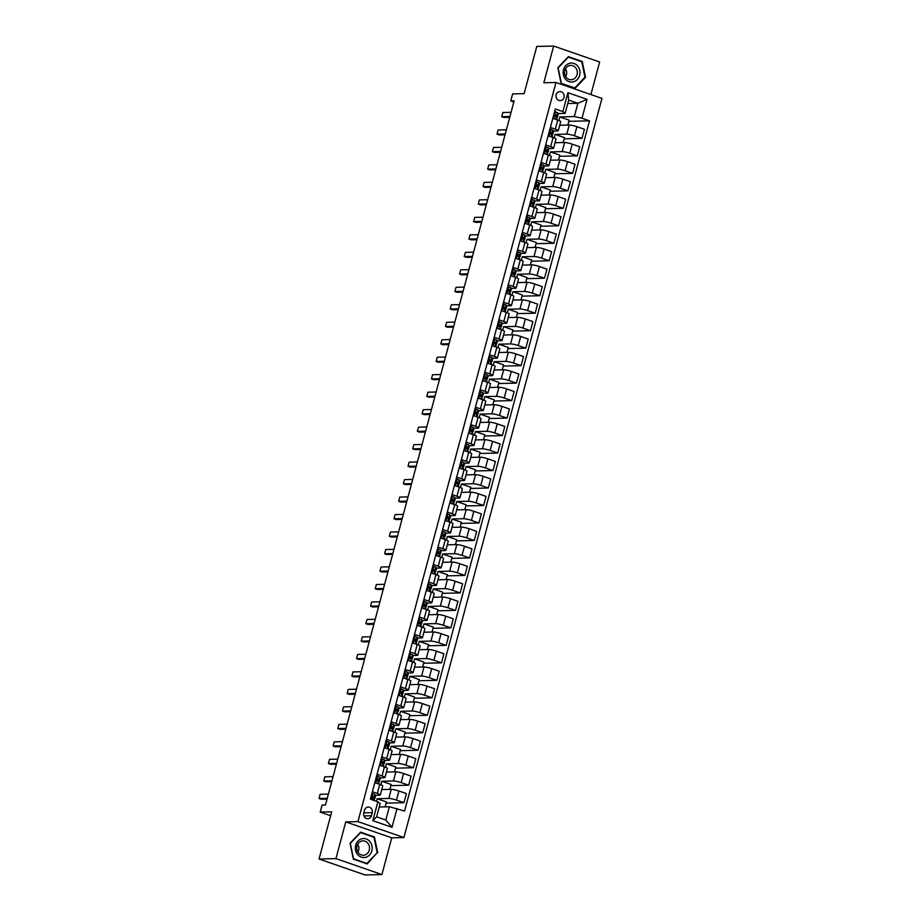 <?xml version="1.0" encoding="UTF-8"?>
<svg xmlns="http://www.w3.org/2000/svg" width="921" height="921" viewBox="0 0 921 921"><rect width="100%" height="100%" fill="white"/><g stroke="black" fill="none" stroke-linecap="round" stroke-linejoin="round"><path stroke-width="1.38" d="M556.088 94.736A4.686 4.156 88.6 0 0 564.043 97.488A4.686 4.156 88.6 0 0 556.088 94.736M590.914 94.564L599.64 61.983L553.659 46.05L536.77 46.453L524.118 93.654L512.64 93.93L510.764 100.93L513.837 101.989M403.916 837.534L601.966 98.397L555.985 82.476L357.935 821.613L403.916 837.534L391.759 837.834L345.766 821.9L335.935 858.614L381.916 874.547L391.759 837.834M381.916 874.547L365.027 874.95L319.046 859.017L331.687 811.815L320.209 812.092L330.651 815.718M335.935 858.614L319.046 859.017M320.209 812.092L322.074 805.104L325.458 805.023L514.137 100.85L510.764 100.93M371.451 815.753L372.28 812.667A4.536 4.029 88.6 0 0 364.578 810.008L363.749 813.082A4.536 4.029 88.6 0 0 371.451 815.753L363.818 815.937M397.055 808.419L391.989 827.3L372.855 820.669L377.909 801.788L380.177 803.573L376.62 816.858L385.818 820.047L389.376 806.761L404.572 811.021L589.509 120.824L568.867 121.33M567.762 103.52L577.87 103.279L568.683 100.09L565.114 113.387L562.846 111.591L555.328 108.989L370.392 799.175L377.909 801.788M562.846 111.591L567.912 92.71L587.045 99.341L581.991 118.222L589.509 120.824M345.766 821.9L357.935 821.613M553.659 46.05L543.827 82.763L555.985 82.476M565.114 113.387L557.999 113.548M550.39 127.432L555.328 129.147A5.848 0.852 15 0 1 558.276 130.724A5.848 0.852 15 0 1 557.596 130.932L553.314 131.035M545.704 144.919L550.643 146.623A5.848 0.852 15 0 1 553.59 148.212A5.848 0.852 15 0 1 552.911 148.419L548.628 148.511M541.018 162.395L545.957 164.111A5.848 0.852 15 0 1 548.904 165.688A5.848 0.852 15 0 1 548.225 165.895L543.954 165.999M536.333 179.883L541.272 181.587A5.848 0.852 15 0 1 544.23 183.175A5.848 0.852 15 0 1 543.54 183.383L539.269 183.486M531.647 197.359L536.586 199.074A5.848 0.852 15 0 1 539.545 200.651A5.848 0.852 15 0 1 538.854 200.859L534.583 200.962M526.962 214.846L531.901 216.55A5.848 0.852 15 0 1 534.859 218.139A5.848 0.852 15 0 1 534.18 218.346L529.897 218.45M522.288 232.322L527.226 234.038A5.848 0.852 15 0 1 530.174 235.615A5.848 0.852 15 0 1 529.494 235.822L525.212 235.926M517.602 249.81L522.541 251.514A5.848 0.852 15 0 1 525.488 253.102A5.848 0.852 15 0 1 524.809 253.31L520.526 253.413M512.916 267.286L517.855 269.001A5.848 0.852 15 0 1 520.802 270.578A5.848 0.852 15 0 1 520.123 270.786L515.841 270.889M508.231 284.773L513.17 286.477A5.848 0.852 15 0 1 516.117 288.066A5.848 0.852 15 0 1 515.438 288.273L511.155 288.377M503.545 302.249L508.484 303.965A5.848 0.852 15 0 1 511.431 305.542A5.848 0.852 15 0 1 510.752 305.749L506.469 305.853M498.86 319.737L503.799 321.452A5.848 0.852 15 0 1 506.757 323.029A5.848 0.852 15 0 1 506.066 323.236L501.795 323.34M494.174 337.213L499.113 338.928A5.848 0.852 15 0 1 502.072 340.505A5.848 0.852 15 0 1 501.381 340.712L497.11 340.816M489.488 354.7L494.427 356.415A5.848 0.852 15 0 1 497.386 357.993A5.848 0.852 15 0 1 496.695 358.2L492.424 358.304M484.803 372.188L489.742 373.891A5.848 0.852 15 0 1 492.7 375.469A5.848 0.852 15 0 1 492.021 375.676L487.739 375.78M480.129 389.664L485.068 391.379A5.848 0.852 15 0 1 488.015 392.956A5.848 0.852 15 0 1 487.336 393.163L483.053 393.267M475.443 407.151L480.382 408.855A5.848 0.852 15 0 1 483.329 410.432A5.848 0.852 15 0 1 482.65 410.639L478.367 410.743M470.758 424.627L475.697 426.342A5.848 0.852 15 0 1 478.644 427.92A5.848 0.852 15 0 1 477.964 428.127L473.682 428.23M466.072 442.115L471.011 443.818A5.848 0.852 15 0 1 473.958 445.396A5.848 0.852 15 0 1 473.279 445.603L468.996 445.706M461.386 459.591L466.325 461.306A5.848 0.852 15 0 1 469.273 462.883A5.848 0.852 15 0 1 468.593 463.09L464.322 463.194M456.701 477.078L461.64 478.782A5.848 0.852 15 0 1 464.598 480.371A5.848 0.852 15 0 1 463.908 480.578L459.637 480.67M452.015 494.554L456.954 496.269A5.848 0.852 15 0 1 459.913 497.847A5.848 0.852 15 0 1 459.222 498.054L454.951 498.157M447.33 512.041L452.269 513.745A5.848 0.852 15 0 1 455.227 515.334A5.848 0.852 15 0 1 454.537 515.541L450.265 515.633M442.644 529.517L447.583 531.233A5.848 0.852 15 0 1 450.542 532.81A5.848 0.852 15 0 1 449.862 533.017L445.58 533.121M437.97 547.005L442.909 548.709A5.848 0.852 15 0 1 445.856 550.298A5.848 0.852 15 0 1 445.177 550.505L440.894 550.608M433.284 564.481L438.223 566.196A5.848 0.852 15 0 1 441.171 567.773A5.848 0.852 15 0 1 440.491 567.981L436.209 568.084M428.599 581.968L433.538 583.672A5.848 0.852 15 0 1 436.485 585.261A5.848 0.852 15 0 1 435.806 585.468L431.523 585.572M423.913 599.444L428.852 601.16A5.848 0.852 15 0 1 431.799 602.737A5.848 0.852 15 0 1 431.12 602.944L426.837 603.048M419.228 616.932L424.167 618.636A5.848 0.852 15 0 1 427.114 620.224A5.848 0.852 15 0 1 426.435 620.432L422.163 620.535M414.542 634.408L419.481 636.123A5.848 0.852 15 0 1 422.44 637.7A5.848 0.852 15 0 1 421.749 637.908L417.478 638.011M409.857 651.895L414.795 653.611A5.848 0.852 15 0 1 417.754 655.188A5.848 0.852 15 0 1 417.063 655.395L412.792 655.499M405.171 669.371L410.11 671.087A5.848 0.852 15 0 1 413.069 672.664A5.848 0.852 15 0 1 412.378 672.871L408.107 672.975M400.485 686.859L405.424 688.574A5.848 0.852 15 0 1 408.383 690.151A5.848 0.852 15 0 1 407.704 690.359L403.421 690.462M395.811 704.335L400.75 706.05A5.848 0.852 15 0 1 403.697 707.627A5.848 0.852 15 0 1 403.018 707.835L398.735 707.938M391.126 721.822L396.065 723.538A5.848 0.852 15 0 1 399.012 725.115A5.848 0.852 15 0 1 398.333 725.322L394.05 725.426M386.44 739.31L391.379 741.014A5.848 0.852 15 0 1 394.326 742.591A5.848 0.852 15 0 1 393.647 742.798L389.364 742.902M381.755 756.786L386.693 758.501A5.848 0.852 15 0 1 389.641 760.078A5.848 0.852 15 0 1 388.961 760.286L384.679 760.389M377.069 774.273L382.008 775.977A5.848 0.852 15 0 1 384.955 777.554A5.848 0.852 15 0 1 384.276 777.761L380.005 777.865M372.383 791.749L377.322 793.465A5.848 0.852 15 0 1 380.281 795.042A5.848 0.852 15 0 1 379.59 795.249L375.319 795.353M379.268 807.003L389.376 806.761M376.413 801.27L377.103 798.714L388.789 798.438A5.848 0.852 15 0 1 396.467 800.096L403.985 802.698L386.175 803.124M381.743 789.573L391.229 789.343A5.848 0.852 15 0 1 398.897 791.001L406.414 793.603L403.985 802.698M380.834 784.773L381.789 781.238L393.474 780.95A5.848 0.852 15 0 1 401.153 782.608L408.671 785.21L390.861 785.648M386.429 772.086L395.915 771.867A5.848 0.852 15 0 1 403.582 773.513L411.1 776.127L408.671 785.21M385.519 767.285L386.475 763.751L398.16 763.474A5.848 0.852 15 0 1 405.827 765.132L413.356 767.734L395.546 768.16M391.114 754.61L400.589 754.38A5.848 0.852 15 0 1 408.268 756.037L415.785 758.639L413.356 767.734M390.205 749.809L391.16 746.275L402.845 745.987A5.848 0.852 15 0 1 410.513 747.645L418.03 750.247L400.232 750.684M395.8 737.122L405.275 736.892A5.848 0.852 15 0 1 412.953 738.55L420.471 741.163L418.03 750.247M394.89 732.322L395.834 728.787L407.531 728.511A5.848 0.852 15 0 1 415.198 730.169L422.716 732.771L404.918 733.197M400.474 719.646L409.96 719.416A5.848 0.852 15 0 1 417.639 721.074L425.157 723.676L422.716 732.771M399.576 714.846L400.52 711.3L412.217 711.024A5.848 0.852 15 0 1 419.884 712.681L427.402 715.283L409.592 715.709M405.159 702.159L414.646 701.929A5.848 0.852 15 0 1 422.325 703.586L429.842 706.2L427.402 715.283M404.261 697.358L405.205 693.824L416.891 693.548A5.848 0.852 15 0 1 424.569 695.194L432.087 697.807L414.277 698.233M409.845 684.683L419.331 684.453A5.848 0.852 15 0 1 427.01 686.11L434.528 688.712L432.087 697.807M408.947 679.882L409.891 676.336L421.576 676.06A5.848 0.852 15 0 1 429.255 677.718L436.773 680.32L418.963 680.746M414.531 667.195L424.017 666.965A5.848 0.852 15 0 1 431.684 668.623L439.213 671.236L436.773 680.32M413.633 662.395L414.577 658.86L426.262 658.573A5.848 0.852 15 0 1 433.941 660.23L441.458 662.844L423.648 663.27M419.216 649.719L428.702 649.489A5.848 0.852 15 0 1 436.37 651.147L443.899 653.749L441.458 662.844M418.307 644.919L419.262 641.373L430.947 641.097A5.848 0.852 15 0 1 438.626 642.754L446.144 645.356L428.334 645.782M423.902 632.232L433.388 632.002A5.848 0.852 15 0 1 441.055 633.66L448.573 636.273L446.144 645.356M422.992 627.431L423.948 623.897L435.633 623.609A5.848 0.852 15 0 1 443.312 625.267L450.83 627.88L433.02 628.306M428.587 614.756L438.074 614.526A5.848 0.852 15 0 1 445.741 616.184L453.259 618.785L450.83 627.88M427.678 609.955L428.633 606.409L440.319 606.133A5.848 0.852 15 0 1 447.986 607.791L455.515 610.393L437.705 610.819M433.273 597.269L442.748 597.038A5.848 0.852 15 0 1 450.427 598.696L457.944 601.298L455.515 610.393M432.363 592.468L433.319 588.933L445.004 588.646A5.848 0.852 15 0 1 452.672 590.303L460.189 592.917L442.391 593.343M437.947 579.793L447.433 579.562A5.848 0.852 15 0 1 455.112 581.22L462.63 583.822L460.189 592.917M437.049 574.992L437.993 571.446L449.69 571.17A5.848 0.852 15 0 1 457.357 572.827L464.875 575.429L447.076 575.855M442.633 562.305L452.119 562.075A5.848 0.852 15 0 1 459.798 563.733L467.315 566.334L464.875 575.429M441.735 557.504L442.679 553.97L454.375 553.682A5.848 0.852 15 0 1 462.043 555.34L469.56 557.953L451.75 558.379M447.318 544.829L456.804 544.599A5.848 0.852 15 0 1 464.483 546.257L472.001 548.858L469.56 557.953M446.42 540.028L447.364 536.483L459.049 536.206A5.848 0.852 15 0 1 466.728 537.864L474.246 540.466L456.436 540.892M452.004 527.342L461.49 527.111A5.848 0.852 15 0 1 469.169 528.769L476.687 531.371L474.246 540.466M451.106 522.541L452.05 519.007L463.735 518.719A5.848 0.852 15 0 1 471.414 520.377L478.932 522.978L461.122 523.416M456.689 509.854L466.176 509.635A5.848 0.852 15 0 1 473.843 511.293L481.372 513.895L478.932 522.978M455.791 505.065L456.735 501.519L468.421 501.243A5.848 0.852 15 0 1 476.099 502.901L483.617 505.502L465.807 505.928M461.375 492.378L470.861 492.148A5.848 0.852 15 0 1 478.529 493.806L486.058 496.407L483.617 505.502M460.465 487.577L461.421 484.043L473.106 483.755A5.848 0.852 15 0 1 480.785 485.413L488.303 488.015L470.493 488.452M466.061 474.891L475.547 474.672A5.848 0.852 15 0 1 483.214 476.33L490.732 478.932L488.303 488.015M465.151 470.09L466.107 466.556L477.792 466.279A5.848 0.852 15 0 1 485.471 467.937L492.988 470.539L475.178 470.965M470.746 457.415L480.232 457.184A5.848 0.852 15 0 1 487.9 458.842L495.417 461.444L492.988 470.539M469.837 452.614L470.792 449.08L482.477 448.792A5.848 0.852 15 0 1 490.145 450.45L497.674 453.051L479.864 453.489M475.432 439.927L484.907 439.708A5.848 0.852 15 0 1 492.585 441.355L500.103 443.968L497.674 453.051M474.522 435.126L475.466 431.592L487.163 431.316A5.848 0.852 15 0 1 494.83 432.974L502.348 435.575L484.55 436.001M480.106 422.451L489.592 422.221A5.848 0.852 15 0 1 497.271 423.879L504.789 426.481L502.348 435.575M479.208 417.65L480.152 414.116L491.849 413.828A5.848 0.852 15 0 1 499.516 415.486L507.034 418.088L489.224 418.525M484.791 404.964L494.278 404.745A5.848 0.852 15 0 1 501.957 406.391L509.474 409.005L507.034 418.088M483.893 400.163L484.837 396.629L496.534 396.352A5.848 0.852 15 0 1 504.201 398.01L511.719 400.612L493.909 401.038M489.477 387.488L498.963 387.257A5.848 0.852 15 0 1 506.642 388.915L514.16 391.517L511.719 400.612M488.579 382.687L489.523 379.141L501.208 378.865A5.848 0.852 15 0 1 508.887 380.523L516.405 383.124L498.595 383.55M494.163 370L503.649 369.77A5.848 0.852 15 0 1 511.328 371.428L518.845 374.041L516.405 383.124M493.265 365.2L494.209 361.665L505.894 361.389A5.848 0.852 15 0 1 513.573 363.047L521.09 365.649L503.28 366.074M498.848 352.524L508.334 352.294A5.848 0.852 15 0 1 516.002 353.952L523.531 356.554L521.09 365.649M497.95 347.724L498.894 344.178L510.579 343.901A5.848 0.852 15 0 1 518.258 345.559L525.776 348.161L507.966 348.587M503.534 335.037L513.02 334.807A5.848 0.852 15 0 1 520.687 336.464L528.205 339.078L525.776 348.161M502.624 330.236L503.58 326.702L515.265 326.425A5.848 0.852 15 0 1 522.944 328.072L530.461 330.685L512.652 331.111M508.219 317.561L517.706 317.331A5.848 0.852 15 0 1 525.373 318.988L532.891 321.59L530.461 330.685M507.31 312.76L508.265 309.214L519.951 308.938A5.848 0.852 15 0 1 527.629 310.596L535.147 313.198L517.337 313.624M512.905 300.073L522.391 299.843A5.848 0.852 15 0 1 530.059 301.501L537.576 304.114L535.147 313.198M511.995 295.273L512.951 291.738L524.636 291.45A5.848 0.852 15 0 1 532.303 293.108L539.833 295.722L522.023 296.148M517.59 282.597L527.065 282.367A5.848 0.852 15 0 1 534.744 284.025L542.262 286.627L539.833 295.722M516.681 277.797L517.625 274.251L529.322 273.974A5.848 0.852 15 0 1 536.989 275.632L544.507 278.234L526.708 278.66M522.265 265.11L531.751 264.88A5.848 0.852 15 0 1 539.43 266.537L546.947 269.139L544.507 278.234M521.367 260.309L522.311 256.775L534.007 256.487A5.848 0.852 15 0 1 541.675 258.145L549.192 260.758L531.382 261.184M526.95 247.634L536.436 247.404A5.848 0.852 15 0 1 544.115 249.061L551.633 251.663L549.192 260.758M526.052 242.833L526.996 239.287L538.693 239.011A5.848 0.852 15 0 1 546.36 240.669L553.878 243.271L536.068 243.697M531.636 230.146L541.122 229.916A5.848 0.852 15 0 1 548.801 231.574L556.319 234.176L553.878 243.271M530.738 225.346L531.682 221.811L543.367 221.524A5.848 0.852 15 0 1 551.046 223.181L558.563 225.795L540.754 226.221M536.321 212.67L545.808 212.44A5.848 0.852 15 0 1 553.486 214.098L561.004 216.7L558.563 225.795M535.423 207.87L536.367 204.324L548.053 204.048A5.848 0.852 15 0 1 555.731 205.705L563.249 208.307L545.439 208.733M541.007 195.183L550.493 194.953A5.848 0.852 15 0 1 558.161 196.61L565.69 199.212L563.249 208.307M540.109 190.382L541.053 186.848L552.738 186.56A5.848 0.852 15 0 1 560.417 188.218L567.935 190.82L550.125 191.257M545.692 177.695L555.179 177.477A5.848 0.852 15 0 1 562.846 179.135L570.364 181.736L567.935 190.82M544.783 172.906L545.739 169.36L557.424 169.084A5.848 0.852 15 0 1 565.103 170.742L572.62 173.344L554.81 173.77M550.378 160.219L559.864 159.989A5.848 0.852 15 0 1 567.532 161.647L575.049 164.249L572.62 173.344M549.469 155.419L550.424 151.884L562.109 151.597A5.848 0.852 15 0 1 569.788 153.254L577.306 155.856L559.496 156.294M555.064 142.732L564.55 142.513A5.848 0.852 15 0 1 572.217 144.171L579.735 146.773L577.306 155.856M554.154 137.931L555.11 134.397L566.795 134.121A5.848 0.852 15 0 1 574.462 135.778L581.991 138.38L564.182 138.806M559.749 125.256L569.224 125.026A5.848 0.852 15 0 1 576.903 126.684L584.421 129.285L581.991 138.38M558.84 120.455L559.784 116.921L574.313 116.564L577.87 103.279L587.045 99.341M385.174 806.854L386.486 801.961L377.103 798.714M374.824 782.654L379.763 784.37A5.848 0.852 15 0 1 382.71 785.947L380.281 795.042M389.859 789.378L391.172 784.485L381.789 781.238M394.545 771.89L395.857 766.997L386.475 763.751M379.51 765.178L384.448 766.894A5.848 0.852 15 0 1 387.396 768.471L384.955 777.554M399.23 754.414L400.543 749.521L391.16 746.275M384.184 747.691L389.134 749.406A5.848 0.852 15 0 1 392.081 750.983L389.641 760.078M403.916 736.927L405.217 732.034L395.834 728.787M388.869 730.215L393.808 731.93A5.848 0.852 15 0 1 396.767 733.507L394.326 742.591M408.59 719.451L409.903 714.558L400.52 711.3M393.555 712.727L398.494 714.443A5.848 0.852 15 0 1 401.452 716.02L399.012 725.115M413.276 701.963L414.588 697.07L405.205 693.824M398.24 695.251L403.179 696.955A5.848 0.852 15 0 1 406.138 698.544L403.697 707.627M417.961 684.487L419.274 679.594L409.891 676.336M402.926 677.764L407.865 679.479A5.848 0.852 15 0 1 410.812 681.056L408.383 690.151M422.647 667L423.959 662.107L414.577 658.86M407.612 660.288L412.55 661.992A5.848 0.852 15 0 1 415.498 663.581L413.069 672.664M427.332 649.524L428.645 644.631L419.262 641.373M412.297 642.8L417.236 644.516A5.848 0.852 15 0 1 420.183 646.093L417.754 655.188M432.018 632.036L433.331 627.143L423.948 623.897M416.983 625.324L421.922 627.028A5.848 0.852 15 0 1 424.869 628.617L422.44 637.7M436.704 614.56L438.016 609.667L428.633 606.409M421.668 607.837L426.607 609.552A5.848 0.852 15 0 1 429.554 611.13L427.114 620.224M441.389 597.073L442.702 592.18L433.319 588.933M426.342 590.361L431.281 592.065A5.848 0.852 15 0 1 434.24 593.654L431.799 602.737M446.075 579.597L447.376 574.704L437.993 571.446M431.028 572.874L435.967 574.589A5.848 0.852 15 0 1 438.926 576.166L436.485 585.261M450.749 562.109L452.061 557.217L442.679 553.97M435.714 555.398L440.652 557.101A5.848 0.852 15 0 1 443.611 558.69L441.171 567.773M455.435 544.633L456.747 539.741L447.364 536.483M440.399 537.91L445.338 539.625A5.848 0.852 15 0 1 448.297 541.203L445.856 550.298M460.12 527.146L461.433 522.253L452.05 519.007M445.085 520.434L450.024 522.138A5.848 0.852 15 0 1 452.971 523.715L450.542 532.81M464.806 509.67L466.118 504.777L456.735 501.519M449.77 502.947L454.709 504.662A5.848 0.852 15 0 1 457.656 506.239L455.227 515.334M469.491 492.182L470.804 487.29L461.421 484.043M454.456 485.471L459.395 487.174A5.848 0.852 15 0 1 462.342 488.752L459.913 497.847M474.177 474.695L475.489 469.802L466.107 466.556M459.142 467.983L464.08 469.698A5.848 0.852 15 0 1 467.028 471.276L464.598 480.371M478.862 457.219L480.175 452.326L470.792 449.08M463.827 450.496L468.766 452.211A5.848 0.852 15 0 1 471.713 453.788L469.273 462.883M483.548 439.731L484.86 434.839L475.466 431.592M468.501 433.02L473.44 434.735A5.848 0.852 15 0 1 476.399 436.312L473.958 445.396M488.234 422.255L489.535 417.363L480.152 414.116M473.187 415.532L478.126 417.248A5.848 0.852 15 0 1 481.084 418.825L478.644 427.92M492.908 404.768L494.22 399.875L484.837 396.629M477.872 398.056L482.811 399.772A5.848 0.852 15 0 1 485.77 401.349L483.329 410.432M497.593 387.292L498.906 382.399L489.523 379.141M482.558 380.569L487.497 382.284A5.848 0.852 15 0 1 490.456 383.861L488.015 392.956M502.279 369.805L503.591 364.912L494.209 361.665M487.244 363.093L492.182 364.797A5.848 0.852 15 0 1 495.13 366.385L492.7 375.469M506.964 352.329L508.277 347.436L498.894 344.178M491.929 345.605L496.868 347.321A5.848 0.852 15 0 1 499.815 348.898L497.386 357.993M511.65 334.841L512.962 329.948L503.58 326.702M496.615 328.129L501.554 329.833A5.848 0.852 15 0 1 504.501 331.422L502.072 340.505M516.336 317.365L517.648 312.472L508.265 309.214M501.3 310.642L506.239 312.357A5.848 0.852 15 0 1 509.186 313.934L506.757 323.029M521.021 299.878L522.334 294.985L512.951 291.738M505.986 293.166L510.925 294.87A5.848 0.852 15 0 1 513.872 296.458L511.431 305.542M525.707 282.402L527.019 277.509L517.625 274.251M510.66 275.678L515.599 277.394A5.848 0.852 15 0 1 518.558 278.971L516.117 288.066M530.392 264.914L531.693 260.021L522.311 256.775M515.346 258.202L520.284 259.906A5.848 0.852 15 0 1 523.243 261.495L520.802 270.578M535.066 247.438L536.379 242.545L526.996 239.287M520.031 240.715L524.97 242.43A5.848 0.852 15 0 1 527.929 244.007L525.488 253.102M539.752 229.951L541.064 225.058L531.682 221.811M524.717 223.239L529.656 224.943A5.848 0.852 15 0 1 532.614 226.531L530.174 235.615M544.438 212.475L545.75 207.582L536.367 204.324M529.402 205.751L534.341 207.467A5.848 0.852 15 0 1 537.288 209.044L534.859 218.139M549.123 194.987L550.436 190.094L541.053 186.848M534.088 188.275L539.027 189.979A5.848 0.852 15 0 1 541.974 191.556L539.545 200.651M553.809 177.511L555.121 172.618L545.739 169.36M538.773 170.788L543.712 172.503A5.848 0.852 15 0 1 546.66 174.081L544.23 183.175M558.494 160.024L559.807 155.131L550.424 151.884M543.459 153.312L548.398 155.016A5.848 0.852 15 0 1 551.345 156.593L548.904 165.688M563.18 142.536L564.492 137.643L555.11 134.397M548.145 135.824L553.084 137.54A5.848 0.852 15 0 1 556.031 139.117L553.59 148.212M581.991 118.222L574.313 116.564M567.866 125.06L569.178 120.167L559.784 116.921M552.819 118.349L557.758 120.052A5.848 0.852 15 0 1 560.716 121.63L558.276 130.724M376.62 816.858L372.855 820.669M385.818 820.047L391.989 827.3M567.912 92.71L568.683 100.09M363.634 813.611L363.83 812.875A4.536 4.029 88.6 0 0 363.945 812.345M377.737 852.846L374.433 836.947L360.583 832.158L350.038 843.256L353.353 859.143L367.203 863.944L377.023 852.858M568.384 56.653L557.838 67.751L561.142 83.638L574.992 88.439L585.537 77.341L582.233 61.454L568.384 56.653M373.063 836.982L374.433 836.947M580.852 61.477L582.233 61.454M584.812 77.364L585.537 77.341M371.877 793.649L374.928 794.524L375.492 795.744A11.19 1.623 15 0 1 375.526 795.951L374.812 798.611A11.19 1.623 -165 0 0 374.789 798.403L372.97 796.515M373.04 793.568L371.842 793.798M372.752 796.561L372.729 798.231L374.34 800.073A11.19 1.623 15 0 1 374.363 800.291L374.294 800.533M373.822 798.991A11.19 1.623 -165 0 0 374.812 798.611M372.429 796.826L372.947 797.943A9.291 1.347 15 0 1 372.982 798.116A9.291 1.347 15 0 1 372.844 798.277M327.254 798.288L319.034 798.495L320.151 794.293L328.383 794.098M319.034 798.495L321.268 799.267L327.036 799.129M376.562 776.161L379.613 777.036L380.177 778.257A11.19 1.623 15 0 1 380.212 778.475L379.498 781.123A11.19 1.623 -165 0 0 379.475 780.916L377.656 779.028M377.725 776.092L376.516 776.311M374.962 782.125L375.768 782.988M377.437 779.074L377.414 780.743L379.015 782.597A11.19 1.623 15 0 1 379.049 782.804L378.727 784.013M378.508 781.503A11.19 1.623 -165 0 0 379.498 781.123M377.115 779.339L377.633 780.455A9.291 1.347 15 0 1 377.656 780.64A9.291 1.347 15 0 1 377.518 780.789M331.94 780.812L323.72 781.008L324.837 776.817L333.068 776.622M323.72 781.008L325.953 781.779L331.721 781.641M381.248 758.685L384.299 759.56L384.863 760.781A11.19 1.623 15 0 1 384.897 760.988L384.184 763.647A11.19 1.623 -165 0 0 384.149 763.428L382.342 761.552M382.411 758.605L381.202 758.835M379.648 764.649L380.454 765.501M382.111 761.598L382.1 763.267L383.7 765.109A11.19 1.623 15 0 1 383.735 765.328L383.412 766.525M383.194 764.027A11.19 1.623 -165 0 0 384.184 763.647M381.801 761.863L382.319 762.979A9.291 1.347 15 0 1 382.342 763.152A9.291 1.347 15 0 1 382.203 763.313M336.625 763.325L328.394 763.532L329.522 759.33L337.754 759.134M328.394 763.532L330.639 764.303L336.407 764.165M385.934 741.198L388.984 742.073L389.548 743.293A11.19 1.623 15 0 1 389.583 743.512L388.869 746.16A11.19 1.623 -165 0 0 388.835 745.952L387.016 744.064M387.096 741.117L385.887 741.347M384.333 747.161L385.139 748.025L387.027 741.14M386.797 744.11L386.785 745.78L388.386 747.633A11.19 1.623 15 0 1 388.42 747.84L388.098 749.049M387.879 746.54A11.19 1.623 -165 0 0 388.869 746.16M386.486 744.375L387.004 745.492A9.291 1.347 15 0 1 387.027 745.676A9.291 1.347 15 0 1 386.889 745.826M341.311 745.849L333.08 746.045L334.208 741.854L342.439 741.647M333.08 746.045L335.325 746.816L341.092 746.678M390.619 723.71L393.658 724.597L394.234 725.817A11.19 1.623 15 0 1 394.269 726.024L393.555 728.684A11.19 1.623 -165 0 0 393.52 728.465L391.701 726.588M391.782 723.641L390.573 723.871M389.019 729.685L389.825 730.537M391.483 726.634L391.471 728.304L393.071 730.146A11.19 1.623 15 0 1 393.106 730.365L392.783 731.562M392.565 729.064A11.19 1.623 -165 0 0 393.555 728.684M391.172 726.899L391.69 728.016A9.291 1.347 15 0 1 391.713 728.189A9.291 1.347 15 0 1 391.575 728.35M345.997 728.361L337.765 728.569L338.893 724.367L347.125 724.171M337.765 728.569L340.01 729.34L345.778 729.202M361.826 838.778A9.509 8.439 88.6 0 0 355.541 850.175A9.509 8.439 88.6 0 0 365.683 857.324A9.509 8.439 88.6 0 0 371.969 845.927A9.509 8.439 88.6 0 0 361.826 838.778M361.677 841.046A7.207 6.389 88.6 0 0 356.807 848.955A7.207 6.389 88.6 0 0 363.311 855.264A7.207 6.389 88.6 0 0 364.601 855.091A7.207 6.389 88.6 0 0 369.482 847.182A7.207 6.389 88.6 0 0 362.966 840.861A7.207 6.389 88.6 0 0 361.677 841.046M377.173 852.696L366.961 863.449L353.549 858.809L350.337 843.406L360.548 832.653L373.972 837.304L377.173 852.696M365.856 863.484L366.961 863.449M357.912 852.167A7.207 6.389 88.6 0 0 357.716 844.223M579.631 75.349A9.509 8.439 88.6 0 0 573.99 63.457A9.509 8.439 88.6 0 0 563.479 69.754A9.509 8.439 88.6 0 0 569.12 81.635A9.509 8.439 88.6 0 0 579.631 75.349M577.053 74.682A7.207 6.389 88.6 0 0 570.767 65.368A7.207 6.389 88.6 0 0 564.815 70.445A7.207 6.389 88.6 0 0 571.112 79.759A7.207 6.389 88.6 0 0 577.053 74.682M565.713 76.673A7.207 6.389 88.6 0 0 566.403 74.935A7.207 6.389 88.6 0 0 565.517 68.718M561.338 83.304L558.138 67.901L568.349 57.148L581.761 61.799L584.973 77.191L574.762 87.944L561.073 83.304M573.656 87.979L574.762 87.944M395.293 706.234L398.344 707.109L398.92 708.33A11.19 1.623 15 0 1 398.943 708.548L398.24 711.196A11.19 1.623 -165 0 0 398.206 710.989L396.387 709.101M396.467 706.154L395.259 706.384M393.704 712.198L394.51 713.061L396.398 706.177M396.168 709.147L396.157 710.816L397.757 712.67A11.19 1.623 15 0 1 397.791 712.877L397.458 714.086M397.25 711.576A11.19 1.623 -165 0 0 398.24 711.196M395.846 709.412L396.375 710.528A9.291 1.347 15 0 1 396.398 710.713A9.291 1.347 15 0 1 396.26 710.862M350.682 710.885L342.451 711.081L343.579 706.891L351.81 706.683M342.451 711.081L344.684 711.852L350.464 711.714M399.979 688.747L403.03 689.633L403.605 690.854A11.19 1.623 15 0 1 403.628 691.061L402.914 693.72A11.19 1.623 -165 0 0 402.891 693.501L401.072 691.613M401.153 688.678L399.944 688.908M398.39 694.722L399.184 695.574M400.854 691.671L400.831 693.34L402.442 695.182A11.19 1.623 15 0 1 402.465 695.401L402.143 696.598M401.936 694.1A11.19 1.623 -165 0 0 402.914 693.72M400.531 691.936L401.061 693.053A9.291 1.347 15 0 1 401.084 693.225A9.291 1.347 15 0 1 400.946 693.386M355.368 693.398L347.136 693.605L348.265 689.403L356.485 689.207M347.136 693.605L349.37 694.376L355.138 694.238M404.664 671.271L407.715 672.146L408.291 673.366A11.19 1.623 15 0 1 408.314 673.573L407.6 676.233A11.19 1.623 -165 0 0 407.577 676.026L405.758 674.137M405.827 671.19L404.63 671.421M403.064 677.234L403.87 678.098M405.539 674.184L405.516 675.853L407.128 677.706A11.19 1.623 15 0 1 407.151 677.914L406.829 679.122M406.622 676.613A11.19 1.623 -165 0 0 407.6 676.233M405.217 674.448L405.747 675.565A9.291 1.347 15 0 1 405.77 675.749A9.291 1.347 15 0 1 405.631 675.899M360.053 675.922L351.822 676.118L352.939 671.927L361.17 671.72M351.822 676.118L354.055 676.889L359.823 676.751M409.35 653.783L412.401 654.67L412.976 655.89A11.19 1.623 15 0 1 412.999 656.097L412.286 658.757A11.19 1.623 -165 0 0 412.263 658.538L410.444 656.65M410.513 653.714L409.315 653.945M407.75 659.747L408.556 660.61M410.225 656.708L410.202 658.377L411.814 660.219A11.19 1.623 15 0 1 411.837 660.438L411.514 661.635M411.307 659.137A11.19 1.623 -165 0 0 412.286 658.757M409.903 656.972L410.432 658.089A9.291 1.347 15 0 1 410.455 658.262A9.291 1.347 15 0 1 410.317 658.423M364.739 658.434L356.508 658.63L357.624 654.44L365.856 654.244M356.508 658.63L358.741 659.413L364.509 659.275M414.036 636.307L417.086 637.182L417.65 638.403A11.19 1.623 15 0 1 417.685 638.61L416.971 641.269A11.19 1.623 -165 0 0 416.948 641.062L415.129 639.174M415.198 636.227L413.99 636.457M412.435 642.271L413.241 643.134M414.911 639.22L414.887 640.889L416.499 642.743A11.19 1.623 15 0 1 416.522 642.95L416.2 644.159M415.981 641.649A11.19 1.623 -165 0 0 416.971 641.269M414.588 639.485L415.106 640.602A9.291 1.347 15 0 1 415.129 640.774A9.291 1.347 15 0 1 415.003 640.935M369.413 640.958L361.193 641.154L362.31 636.964L370.541 636.756M361.193 641.154L363.427 641.925L369.194 641.787M418.721 618.82L421.772 619.695L422.336 620.915A11.19 1.623 15 0 1 422.371 621.134L421.657 623.793A11.19 1.623 -165 0 0 421.634 623.575L419.815 621.687M419.884 618.751L418.675 618.97M417.121 624.783L417.927 625.647M419.596 621.744L419.573 623.413L421.173 625.255A11.19 1.623 15 0 1 421.208 625.463L420.885 626.671M420.667 624.173A11.19 1.623 -165 0 0 421.657 623.793M419.274 622.009L419.792 623.126A9.291 1.347 15 0 1 419.815 623.298A9.291 1.347 15 0 1 419.677 623.459M374.099 623.471L365.879 623.667L366.995 619.476L375.227 619.28M365.879 623.667L368.112 624.45L373.88 624.311M423.407 601.344L426.458 602.219L427.022 603.439A11.19 1.623 15 0 1 427.056 603.646L426.342 606.306A11.19 1.623 -165 0 0 426.308 606.099L424.5 604.211M424.569 601.263L423.361 601.494M421.806 607.307L422.612 608.171M424.27 604.257L424.259 605.926L425.859 607.779A11.19 1.623 15 0 1 425.893 607.987L425.571 609.195M425.352 606.686A11.19 1.623 -165 0 0 426.342 606.306M423.959 604.521L424.477 605.638A9.291 1.347 15 0 1 424.5 605.811A9.291 1.347 15 0 1 424.362 605.972M378.784 605.995L370.553 606.191L371.681 601.989L379.913 601.793M370.553 606.191L372.798 606.962L378.566 606.824M428.092 583.856L431.143 584.731L431.707 585.952A11.19 1.623 15 0 1 431.742 586.17L431.028 588.83A11.19 1.623 -165 0 0 430.993 588.611L429.174 586.723M429.255 583.787L428.046 584.006M426.492 589.82L427.298 590.683M428.956 586.781L428.944 588.45L430.544 590.292A11.19 1.623 15 0 1 430.579 590.499L430.257 591.708M430.038 589.21A11.19 1.623 -165 0 0 431.028 588.83M428.645 587.045L429.163 588.162A9.291 1.347 15 0 1 429.186 588.335A9.291 1.347 15 0 1 429.048 588.496M383.47 588.507L375.238 588.703L376.367 584.513L384.598 584.317M375.238 588.703L377.483 589.486L383.251 589.348M432.778 566.38L435.817 567.255L436.393 568.476A11.19 1.623 15 0 1 436.427 568.683L435.714 571.342A11.19 1.623 -165 0 0 435.679 571.135L433.86 569.247M433.941 566.3L432.732 566.53M431.178 572.344L431.984 573.207L433.872 566.311M433.641 569.293L433.63 570.962L435.23 572.804A11.19 1.623 15 0 1 435.265 573.023L434.942 574.232M434.724 571.722A11.19 1.623 -165 0 0 435.714 571.342M433.331 569.558L433.849 570.675A9.291 1.347 15 0 1 433.872 570.847A9.291 1.347 15 0 1 433.733 571.008M388.155 571.032L379.924 571.227L381.052 567.025L389.284 566.829M379.924 571.227L382.157 571.999L387.937 571.86M437.452 548.893L440.503 549.768L441.078 550.988A11.19 1.623 15 0 1 441.101 551.207L440.399 553.866A11.19 1.623 -165 0 0 440.365 553.648L438.546 551.76M438.626 548.824L437.417 549.043M435.863 554.856L436.669 555.72M438.327 551.817L438.315 553.475L439.916 555.328A11.19 1.623 15 0 1 439.939 555.536L439.616 556.745M439.409 554.246A11.19 1.623 -165 0 0 440.399 553.866M438.005 552.082L438.534 553.199A9.291 1.347 15 0 1 438.557 553.371A9.291 1.347 15 0 1 438.419 553.533M392.841 553.544L384.61 553.74L385.738 549.549L393.969 549.353M384.61 553.74L386.843 554.523L392.611 554.384M442.138 531.417L445.188 532.292L445.764 533.512A11.19 1.623 15 0 1 445.787 533.72L445.073 536.379A11.19 1.623 -165 0 0 445.05 536.172L443.231 534.284M443.312 531.336L442.103 531.567M440.549 537.38L441.343 538.244M443.013 534.33L442.989 535.999L444.601 537.841A11.19 1.623 15 0 1 444.624 538.06L444.302 539.269M444.095 536.759A11.19 1.623 -165 0 0 445.073 536.379M442.69 534.594L443.22 535.711A9.291 1.347 15 0 1 443.243 535.884A9.291 1.347 15 0 1 443.105 536.045M397.527 536.068L389.295 536.264L390.423 532.062L398.643 531.866M389.295 536.264L391.529 537.035L397.296 536.897M446.823 513.93L449.874 514.804L450.45 516.025A11.19 1.623 15 0 1 450.473 516.244L449.759 518.903A11.19 1.623 -165 0 0 449.736 518.684L447.917 516.796M447.986 513.86L446.789 514.079M445.223 519.893L446.029 520.756L447.917 513.872M447.698 516.854L447.675 518.511L449.287 520.365A11.19 1.623 15 0 1 449.31 520.572L448.988 521.781M448.78 519.283A11.19 1.623 -165 0 0 449.759 518.903M447.376 517.107L447.905 518.224A9.291 1.347 15 0 1 447.928 518.408A9.291 1.347 15 0 1 447.79 518.569M402.212 518.581L393.981 518.776L395.097 514.586L403.329 514.39M393.981 518.776L396.214 519.559L401.982 519.421M451.509 496.454L454.56 497.328L455.135 498.549A11.19 1.623 15 0 1 455.158 498.756L454.444 501.415A11.19 1.623 -165 0 0 454.421 501.208L452.602 499.32M452.672 496.373L451.474 496.603M449.909 502.417L450.714 503.28M452.384 499.366L452.361 501.036L453.972 502.878A11.19 1.623 15 0 1 453.995 503.096L453.673 504.305M453.466 501.795A11.19 1.623 -165 0 0 454.444 501.415M452.061 499.631L452.591 500.748A9.291 1.347 15 0 1 452.614 500.92A9.291 1.347 15 0 1 452.476 501.082M406.898 501.105L398.666 501.3L399.783 497.098L408.015 496.903M398.666 501.3L400.9 502.072L406.668 501.933M456.194 478.966L459.245 479.841L459.809 481.061A11.19 1.623 15 0 1 459.844 481.28L459.13 483.928A11.19 1.623 -165 0 0 459.107 483.721L457.288 481.833M457.357 478.897L456.148 479.116M454.594 484.93L455.4 485.793M457.069 481.89L457.046 483.548L458.658 485.402A11.19 1.623 15 0 1 458.681 485.609L458.359 486.818M458.14 484.319A11.19 1.623 -165 0 0 459.13 483.928M456.747 482.144L457.265 483.26A9.291 1.347 15 0 1 457.288 483.444A9.291 1.347 15 0 1 457.161 483.606M411.572 483.617L403.352 483.813L404.469 479.622L412.7 479.427M403.352 483.813L405.585 484.596L411.353 484.446M460.88 461.49L463.931 462.365L464.495 463.585A11.19 1.623 15 0 1 464.529 463.793L463.816 466.452A11.19 1.623 -165 0 0 463.781 466.245L461.974 464.357M462.043 461.409L460.834 461.64M459.28 467.454L460.086 468.317L461.974 461.421M461.755 464.403L461.732 466.072L463.332 467.914A11.19 1.623 15 0 1 463.367 468.133L463.044 469.342M462.826 466.832A11.19 1.623 -165 0 0 463.816 466.452M461.433 464.668L461.951 465.784A9.291 1.347 15 0 1 461.974 465.957A9.291 1.347 15 0 1 461.835 466.118M416.257 466.141L408.026 466.337L409.154 462.135L417.386 461.939M408.026 466.337L410.271 467.108L416.039 466.97M465.566 444.003L468.616 444.878L469.18 446.098A11.19 1.623 15 0 1 469.215 446.317L468.501 448.964A11.19 1.623 -165 0 0 468.467 448.757L466.659 446.869M466.728 443.934L465.519 444.152M463.965 449.966L464.771 450.83M466.429 446.915L466.417 448.585L468.018 450.438A11.19 1.623 15 0 1 468.052 450.645L467.73 451.854M467.511 449.356A11.19 1.623 -165 0 0 468.501 448.964M466.118 447.18L466.636 448.297A9.291 1.347 15 0 1 466.659 448.481A9.291 1.347 15 0 1 466.521 448.631M420.943 448.654L412.712 448.849L413.84 444.659L422.071 444.463M412.712 448.849L414.957 449.621L420.724 449.483M470.251 426.527L473.302 427.402L473.866 428.622A11.19 1.623 15 0 1 473.901 428.829L473.187 431.489A11.19 1.623 -165 0 0 473.152 431.281L471.333 429.393M471.414 426.446L470.205 426.676M468.651 432.49L469.457 433.342M471.115 429.439L471.103 431.109L472.703 432.951A11.19 1.623 15 0 1 472.738 433.169L472.415 434.367M472.197 431.868A11.19 1.623 -165 0 0 473.187 431.489M470.804 429.704L471.322 430.821A9.291 1.347 15 0 1 471.345 430.993A9.291 1.347 15 0 1 471.207 431.155M425.629 431.166L417.397 431.373L418.525 427.171L426.757 426.976M417.397 431.373L419.642 432.145L425.41 432.007M474.937 409.039L477.976 409.914L478.552 411.134A11.19 1.623 15 0 1 478.586 411.353L477.872 414.001A11.19 1.623 -165 0 0 477.838 413.794L476.019 411.906M476.099 408.959L474.891 409.189M473.336 415.003L474.142 415.866M475.8 411.952L475.789 413.621L477.389 415.475A11.19 1.623 15 0 1 477.423 415.682L477.101 416.891M476.882 414.381A11.19 1.623 -165 0 0 477.872 414.001M475.489 412.217L476.007 413.333A9.291 1.347 15 0 1 476.03 413.517A9.291 1.347 15 0 1 475.892 413.667M430.314 413.69L422.083 413.886L423.211 409.695L431.442 409.488M422.083 413.886L424.316 414.657L430.095 414.519M479.611 391.552L482.662 392.438L483.237 393.658A11.19 1.623 15 0 1 483.26 393.866L482.558 396.525A11.19 1.623 -165 0 0 482.523 396.306L480.704 394.43M480.785 391.483L479.576 391.713M478.022 397.527L478.828 398.379M480.486 394.476L480.463 396.145L482.074 397.987A11.19 1.623 15 0 1 482.097 398.206L481.775 399.403M481.568 396.905A11.19 1.623 -165 0 0 482.558 396.525M480.163 394.741L480.693 395.857A9.291 1.347 15 0 1 480.716 396.03A9.291 1.347 15 0 1 480.578 396.191M435 396.203L426.768 396.41L427.897 392.208L436.128 392.012M426.768 396.41L429.002 397.181L434.77 397.043M484.296 374.076L487.347 374.951L487.923 376.171A11.19 1.623 15 0 1 487.946 376.39L487.232 379.038A11.19 1.623 -165 0 0 487.209 378.83L485.39 376.942M485.471 373.995L484.262 374.225M482.708 380.039L483.502 380.903L485.39 374.018M485.171 376.988L485.148 378.658L486.76 380.511A11.19 1.623 15 0 1 486.783 380.718L486.461 381.927M486.253 379.417A11.19 1.623 -165 0 0 487.232 379.038M484.849 377.253L485.379 378.37A9.291 1.347 15 0 1 485.402 378.554A9.291 1.347 15 0 1 485.263 378.704M439.685 378.727L431.454 378.922L432.582 374.732L440.802 374.525M431.454 378.922L433.687 379.694L439.455 379.556M488.982 356.588L492.033 357.475L492.608 358.695A11.19 1.623 15 0 1 492.631 358.902L491.918 361.562A11.19 1.623 -165 0 0 491.895 361.343L490.076 359.466M490.145 356.519L488.947 356.749M487.382 362.563L488.188 363.415M489.857 359.512L489.834 361.182L491.446 363.024A11.19 1.623 15 0 1 491.469 363.242L491.146 364.44M490.939 361.941A11.19 1.623 -165 0 0 491.918 361.562M489.535 359.777L490.064 360.894A9.291 1.347 15 0 1 490.087 361.067A9.291 1.347 15 0 1 489.949 361.228M444.371 361.239L436.14 361.446L437.256 357.244L445.488 357.049M436.14 361.446L438.373 362.218L444.141 362.08M493.668 339.112L496.718 339.987L497.294 341.207A11.19 1.623 15 0 1 497.317 341.415L496.603 344.074A11.19 1.623 -165 0 0 496.58 343.867L494.761 341.979M494.83 339.032L493.633 339.262M492.067 345.076L492.873 345.939M494.542 342.025L494.519 343.694L496.131 345.548A11.19 1.623 15 0 1 496.154 345.755L495.832 346.964M495.625 344.454A11.19 1.623 -165 0 0 496.603 344.074M494.22 342.29L494.75 343.406A9.291 1.347 15 0 1 494.773 343.591A9.291 1.347 15 0 1 494.635 343.74M449.057 343.763L440.825 343.959L441.942 339.768L450.173 339.561M440.825 343.959L443.059 344.73L448.826 344.592M498.353 321.625L501.404 322.511L501.968 323.732A11.19 1.623 15 0 1 502.003 323.939L501.289 326.598A11.19 1.623 -165 0 0 501.266 326.379L499.447 324.491M499.516 321.556L498.307 321.786M496.753 327.6L497.559 328.452L499.447 321.567M499.228 324.549L499.205 326.218L500.817 328.06A11.19 1.623 15 0 1 500.84 328.279L500.517 329.476M500.299 326.978A11.19 1.623 -165 0 0 501.289 326.598M498.906 324.814L499.424 325.93A9.291 1.347 15 0 1 499.447 326.103A9.291 1.347 15 0 1 499.32 326.264M453.731 326.276L445.511 326.471L446.627 322.281L454.859 322.085M445.511 326.471L447.744 327.254L453.512 327.116M503.039 304.149L506.09 305.024L506.654 306.244A11.19 1.623 15 0 1 506.688 306.451L505.974 309.111A11.19 1.623 -165 0 0 505.94 308.903L504.132 307.015M504.201 304.068L502.993 304.298M501.438 310.112L502.244 310.976M503.914 307.061L503.891 308.731L505.491 310.584A11.19 1.623 15 0 1 505.525 310.791L505.203 312M504.984 309.491A11.19 1.623 -165 0 0 505.974 309.111M503.591 307.326L504.109 308.443A9.291 1.347 15 0 1 504.132 308.616A9.291 1.347 15 0 1 503.994 308.777M458.416 308.8L450.185 308.995L451.313 304.805L459.544 304.598M450.185 308.995L452.43 309.767L458.198 309.629M507.724 286.661L510.775 287.536L511.339 288.757A11.19 1.623 15 0 1 511.374 288.975L510.66 291.635A11.19 1.623 -165 0 0 510.625 291.416L508.818 289.528M508.887 286.592L507.678 286.811M506.124 292.625L506.93 293.488L508.818 286.604M508.588 289.585L508.576 291.255L510.176 293.097A11.19 1.623 15 0 1 510.211 293.304L509.889 294.513M509.67 292.015A11.19 1.623 -165 0 0 510.66 291.635M508.277 289.85L508.795 290.967A9.291 1.347 15 0 1 508.818 291.14A9.291 1.347 15 0 1 508.68 291.301M463.102 291.312L454.87 291.508L455.999 287.317L464.23 287.122M454.87 291.508L457.115 292.291L462.883 292.153M512.41 269.185L515.449 270.06L516.025 271.281A11.19 1.623 15 0 1 516.059 271.488L515.346 274.147A11.19 1.623 -165 0 0 515.311 273.94L513.492 272.052M513.573 269.105L512.364 269.335M510.81 275.149L511.615 276.012M513.273 272.098L513.262 273.767L514.862 275.621A11.19 1.623 15 0 1 514.897 275.828L514.574 277.037M514.355 274.527A11.19 1.623 -165 0 0 515.346 274.147M512.962 272.363L513.481 273.479A9.291 1.347 15 0 1 513.504 273.652A9.291 1.347 15 0 1 513.365 273.813M467.787 273.836L459.556 274.032L460.684 269.83L468.916 269.634M459.556 274.032L461.801 274.803L467.569 274.665M517.095 251.698L520.135 252.573L520.71 253.793A11.19 1.623 15 0 1 520.733 254.012L520.031 256.671A11.19 1.623 -165 0 0 519.997 256.452L518.178 254.564M518.258 251.629L517.049 251.847M515.495 257.661L516.301 258.525M517.959 254.622L517.947 256.291L519.548 258.133A11.19 1.623 15 0 1 519.582 258.341L519.26 259.549M519.041 257.051A11.19 1.623 -165 0 0 520.031 256.671M517.648 254.887L518.166 256.003A9.291 1.347 15 0 1 518.189 256.176A9.291 1.347 15 0 1 518.051 256.337M472.473 256.349L464.242 256.545L465.37 252.354L473.601 252.158M464.242 256.545L466.475 257.327L472.254 257.189M521.77 234.222L524.82 235.097L525.396 236.317A11.19 1.623 15 0 1 525.419 236.524L524.717 239.184A11.19 1.623 -165 0 0 524.682 238.976L522.863 237.088M522.944 234.141L521.735 234.371M520.181 240.185L520.987 241.049L522.863 234.153M522.644 237.134L522.621 238.804L524.233 240.657A11.19 1.623 15 0 1 524.256 240.865L523.934 242.073M523.727 239.564A11.19 1.623 -165 0 0 524.717 239.184M522.322 237.399L522.852 238.516A9.291 1.347 15 0 1 522.875 238.689A9.291 1.347 15 0 1 522.737 238.85M477.159 238.873L468.927 239.069L470.055 234.867L478.287 234.671M468.927 239.069L471.161 239.84L476.928 239.702M526.455 216.734L529.506 217.609L530.082 218.83A11.19 1.623 15 0 1 530.105 219.048L529.391 221.708A11.19 1.623 -165 0 0 529.368 221.489L527.549 219.601M527.629 216.665L526.421 216.884M524.855 222.698L525.661 223.561M527.33 219.659L527.307 221.328L528.919 223.17A11.19 1.623 15 0 1 528.942 223.377L528.619 224.586M528.412 222.088A11.19 1.623 -165 0 0 529.391 221.708M527.008 219.923L527.537 221.04A9.291 1.347 15 0 1 527.56 221.213A9.291 1.347 15 0 1 527.422 221.374M481.844 221.385L473.613 221.581L474.741 217.391L482.961 217.195M473.613 221.581L475.846 222.364L481.614 222.226M531.141 199.258L534.192 200.133L534.767 201.354A11.19 1.623 15 0 1 534.79 201.561L534.076 204.22A11.19 1.623 -165 0 0 534.053 204.013L532.234 202.125M532.303 199.178L531.106 199.408M529.54 205.222L530.346 206.085M532.016 202.171L531.993 203.84L533.604 205.682A11.19 1.623 15 0 1 533.627 205.901L533.305 207.11M533.098 204.6A11.19 1.623 -165 0 0 534.076 204.22M531.693 202.436L532.223 203.553A9.291 1.347 15 0 1 532.246 203.725A9.291 1.347 15 0 1 532.108 203.886M486.53 203.909L478.298 204.105L479.415 199.903L487.646 199.707M478.298 204.105L480.532 204.876L486.3 204.738M535.826 181.771L538.877 182.646L539.453 183.866A11.19 1.623 15 0 1 539.476 184.085L538.762 186.744A11.19 1.623 -165 0 0 538.739 186.526L536.92 184.637M536.989 181.702L535.792 181.921M534.226 187.734L535.032 188.598M536.701 184.695L536.678 186.353L538.29 188.206A11.19 1.623 15 0 1 538.313 188.414L537.991 189.622M537.783 187.124A11.19 1.623 -165 0 0 538.762 186.744M536.379 184.96L536.897 186.077A9.291 1.347 15 0 1 536.931 186.249A9.291 1.347 15 0 1 536.793 186.41M491.215 186.422L482.984 186.618L484.101 182.427L492.332 182.231M482.984 186.618L485.217 187.4L490.985 187.262M540.512 164.295L543.563 165.17L544.127 166.39A11.19 1.623 15 0 1 544.161 166.597L543.448 169.257A11.19 1.623 -165 0 0 543.425 169.05L541.606 167.161M541.675 164.214L540.466 164.445M538.912 170.258L539.718 171.122M541.387 167.208L541.364 168.877L542.976 170.719A11.19 1.623 15 0 1 542.999 170.938L542.676 172.146M542.457 169.637A11.19 1.623 -165 0 0 543.448 169.257M541.064 167.472L541.583 168.589A9.291 1.347 15 0 1 541.606 168.762A9.291 1.347 15 0 1 541.479 168.923M495.889 168.946L487.67 169.142L488.786 164.94L497.018 164.744M487.67 169.142L489.903 169.913L495.671 169.775M545.197 146.807L548.248 147.682L548.812 148.903A11.19 1.623 15 0 1 548.847 149.121L548.133 151.781A11.19 1.623 -165 0 0 548.099 151.562L546.291 149.674M546.36 146.738L545.151 146.957M543.597 152.771L544.403 153.634L546.291 146.75M546.072 149.732L546.049 151.389L547.65 153.243A11.19 1.623 15 0 1 547.684 153.45L547.362 154.659M547.143 152.161A11.19 1.623 -165 0 0 548.133 151.781M545.75 149.985L546.268 151.102A9.291 1.347 15 0 1 546.291 151.286A9.291 1.347 15 0 1 546.153 151.447M500.575 151.458L492.344 151.654L493.472 147.464L501.703 147.268M492.344 151.654L494.589 152.437L500.356 152.299M549.883 129.331L552.934 130.206L553.498 131.427A11.19 1.623 15 0 1 553.533 131.634L552.819 134.293A11.19 1.623 -165 0 0 552.784 134.086L550.977 132.198M551.046 129.251L549.837 129.481M548.283 135.295L549.089 136.158M550.746 132.244L550.735 133.913L552.335 135.755A11.19 1.623 15 0 1 552.37 135.974L552.047 137.183M551.829 134.673A11.19 1.623 -165 0 0 552.819 134.293M550.436 132.509L550.954 133.626A9.291 1.347 15 0 1 550.977 133.798A9.291 1.347 15 0 1 550.839 133.959M505.261 133.982L497.029 134.178L498.157 129.976L506.389 129.78M497.029 134.178L499.274 134.95L505.042 134.811M554.569 111.844L557.608 112.719L558.184 113.939A11.19 1.623 15 0 1 558.218 114.158L557.504 116.806A11.19 1.623 -165 0 0 557.47 116.599L555.651 114.711M555.731 111.775L554.523 111.994M552.968 117.807L553.774 118.671M555.432 114.757L555.421 116.426L557.021 118.279A11.19 1.623 15 0 1 557.055 118.487L556.733 119.695M556.514 117.197A11.19 1.623 -165 0 0 557.504 116.806M555.121 115.021L555.639 116.138A9.291 1.347 15 0 1 555.662 116.322A9.291 1.347 15 0 1 555.524 116.472M509.946 116.495L501.715 116.691L502.843 112.5L511.074 112.304M501.715 116.691L503.96 117.474L509.727 117.324M391.229 789.343L388.789 798.438M395.915 771.867L393.474 780.95M400.589 754.38L398.16 763.474M405.275 736.892L402.845 745.987M409.96 719.416L407.531 728.511M414.646 701.929L412.217 711.024M419.331 684.453L416.891 693.548M424.017 666.965L421.576 676.06M428.702 649.489L426.262 658.573M433.388 632.002L430.947 641.097M438.074 614.526L435.633 623.609M442.748 597.038L440.319 606.133M447.433 579.562L445.004 588.646M452.119 562.075L449.69 571.17M456.804 544.599L454.375 553.682M461.49 527.111L459.049 536.206M466.176 509.635L463.735 518.719M470.861 492.148L468.421 501.243M475.547 474.672L473.106 483.755M480.232 457.184L477.792 466.279M484.907 439.708L482.477 448.792M489.592 422.221L487.163 431.316M494.278 404.745L491.849 413.828M498.963 387.257L496.534 396.352M503.649 369.77L501.208 378.865M508.334 352.294L505.894 361.389M513.02 334.807L510.579 343.901M517.706 317.331L515.265 326.425M522.391 299.843L519.951 308.938M527.065 282.367L524.636 291.45M531.751 264.88L529.322 273.974M536.436 247.404L534.007 256.487M541.122 229.916L538.693 239.011M545.808 212.44L543.367 221.524M550.493 194.953L548.053 204.048M555.179 177.477L552.738 186.56M559.864 159.989L557.424 169.084M564.55 142.513L562.109 151.597M569.224 125.026L566.795 134.121M398.897 791.001L396.467 800.096M379.763 784.37L377.322 793.465M384.448 766.894L382.008 775.977M403.582 773.513L401.153 782.608M389.134 749.406L386.693 758.501M408.268 756.037L405.827 765.132M393.808 731.93L391.379 741.014M412.953 738.55L410.513 747.645M398.494 714.443L396.065 723.538M417.639 721.074L415.198 730.169M403.179 696.955L400.75 706.05M422.325 703.586L419.884 712.681M407.865 679.479L405.424 688.574M427.01 686.11L424.569 695.194M412.55 661.992L410.11 671.087M431.684 668.623L429.255 677.718M417.236 644.516L414.795 653.611M436.37 651.147L433.941 660.23M421.922 627.028L419.481 636.123M441.055 633.66L438.626 642.754M426.607 609.552L424.167 618.636M445.741 616.184L443.312 625.267M431.281 592.065L428.852 601.16M450.427 598.696L447.986 607.791M435.967 574.589L433.538 583.672M455.112 581.22L452.672 590.303M440.652 557.101L438.223 566.196M459.798 563.733L457.357 572.827M445.338 539.625L442.909 548.709M464.483 546.257L462.043 555.34M450.024 522.138L447.583 531.233M469.169 528.769L466.728 537.864M454.709 504.662L452.269 513.745M473.843 511.293L471.414 520.377M459.395 487.174L456.954 496.269M478.529 493.806L476.099 502.901M464.08 469.698L461.64 478.782M483.214 476.33L480.785 485.413M468.766 452.211L466.325 461.306M487.9 458.842L485.471 467.937M473.44 434.735L471.011 443.818M492.585 441.355L490.145 450.45M478.126 417.248L475.697 426.342M497.271 423.879L494.83 432.974M482.811 399.772L480.382 408.855M501.957 406.391L499.516 415.486M487.497 382.284L485.068 391.379M506.642 388.915L504.201 398.01M492.182 364.797L489.742 373.891M511.328 371.428L508.887 380.523M496.868 347.321L494.427 356.415M516.002 353.952L513.573 363.047M501.554 329.833L499.113 338.928M520.687 336.464L518.258 345.559M506.239 312.357L503.799 321.452M525.373 318.988L522.944 328.072M510.925 294.87L508.484 303.965M530.059 301.501L527.629 310.596M515.599 277.394L513.17 286.477M534.744 284.025L532.303 293.108M520.284 259.906L517.855 269.001M539.43 266.537L536.989 275.632M524.97 242.43L522.541 251.514M544.115 249.061L541.675 258.145M529.656 224.943L527.226 234.038M548.801 231.574L546.36 240.669M534.341 207.467L531.901 216.55M553.486 214.098L551.046 223.181M539.027 189.979L536.586 199.074M558.161 196.61L555.731 205.705M543.712 172.503L541.272 181.587M562.846 179.135L560.417 188.218M548.398 155.016L545.957 164.111M567.532 161.647L565.103 170.742M553.084 137.54L550.643 146.623M572.217 144.171L569.788 153.254M557.758 120.052L555.328 129.147M576.903 126.684L574.462 135.778M363.83 812.875L372.28 812.667M372.97 793.58L371.382 799.52M375.492 795.744L374.789 798.403M373.765 798.852L373.396 800.222M374.928 794.524L374.214 797.183M377.656 776.104L375.803 783M379.015 782.597L378.646 783.99M380.177 778.257L379.475 780.916M378.45 781.376L377.829 783.702M379.613 777.036L378.899 779.696M382.342 758.616L380.488 765.524M383.7 765.109L383.332 766.502M384.863 760.781L384.149 763.428M383.136 763.889L382.514 766.214M384.299 759.56L383.585 762.208M388.386 747.633L388.017 749.026M389.548 743.293L388.835 745.952M387.822 746.413L387.188 748.738M388.984 742.073L388.271 744.732M391.713 723.653L389.859 730.56M393.071 730.146L392.703 731.539M394.234 725.817L393.52 728.465M392.507 728.925L391.874 731.251M393.658 724.597L392.956 727.245M397.757 712.67L397.388 714.063M398.92 708.33L398.206 710.989M397.181 711.449L396.56 713.775M398.344 707.109L397.63 709.769M401.072 688.689L399.23 695.597M402.442 695.182L402.074 696.575M403.605 690.854L402.891 693.501M401.867 693.962L401.245 696.288M403.03 689.633L402.316 692.281M405.758 671.213L403.916 678.109M407.128 677.706L406.748 679.088M408.291 673.366L407.577 676.026M406.552 676.486L405.931 678.812M407.715 672.146L407.001 674.805M410.444 653.726L408.602 660.622M411.814 660.219L411.434 661.612M412.976 655.89L412.263 658.538M411.238 658.999L410.616 661.324M412.401 654.67L411.687 657.318M415.129 636.238L413.276 643.146M416.499 642.743L416.119 644.124M417.65 638.403L416.948 641.062M415.924 641.523L415.302 643.848M417.086 637.182L416.373 639.842M419.815 618.762L417.961 625.658M421.173 625.255L420.805 626.648M422.336 620.915L421.634 623.575M420.609 624.035L419.988 626.361M421.772 619.695L421.058 622.354M424.5 601.275L422.647 608.182M425.859 607.779L425.49 609.161M427.022 603.439L426.308 606.099M425.295 606.559L424.673 608.885M426.458 602.219L425.744 604.878M429.186 583.799L427.332 590.695M430.544 590.292L430.176 591.685M431.707 585.952L430.993 588.611M429.98 589.072L429.347 591.397M431.143 584.731L430.429 587.391M435.23 572.804L434.862 574.197M436.393 568.476L435.679 571.135M434.666 571.584L434.033 573.921M435.817 567.255L435.115 569.915M438.546 548.835L436.704 555.731M439.916 555.328L439.547 556.721M441.078 550.988L440.365 553.648M439.34 554.108L438.718 556.434M440.503 549.768L439.789 552.427M443.231 531.348L441.389 538.255M444.601 537.841L444.233 539.234M445.764 533.512L445.05 536.172M444.026 536.621L443.404 538.958M445.188 532.292L444.475 534.951M449.287 520.365L448.907 521.758M450.45 516.025L449.736 518.684M448.711 519.145L448.09 521.47M449.874 514.804L449.16 517.464M452.602 496.384L450.76 503.292M453.972 502.878L453.593 504.271M455.135 498.549L454.421 501.208M453.397 501.657L452.775 503.983M454.56 497.328L453.846 499.988M457.288 478.908L455.435 485.804M458.658 485.402L458.278 486.795M459.809 481.061L459.107 483.721M458.082 484.181L457.461 486.507M459.245 479.841L458.531 482.5M463.332 467.914L462.964 469.307M464.495 463.585L463.781 466.245M462.768 466.694L462.146 469.019M463.931 462.365L463.217 465.024M466.659 443.945L464.806 450.841M468.018 450.438L467.649 451.831M469.18 446.098L468.467 448.757M467.454 449.218L466.832 451.543M468.616 444.878L467.903 447.537M471.345 426.458L469.491 433.365M472.703 432.951L472.335 434.344M473.866 428.622L473.152 431.281M472.139 431.73L471.506 434.056M473.302 427.402L472.588 430.049M476.03 408.982L474.177 415.878M477.389 415.475L477.02 416.868M478.552 411.134L477.838 413.794M476.813 414.254L476.192 416.58M477.976 409.914L477.274 412.573M480.704 391.494L478.862 398.402M482.074 397.987L481.706 399.38M483.237 393.658L482.523 396.306M481.499 396.767L480.877 399.092M482.662 392.438L481.948 395.086M486.76 380.511L486.38 381.904M487.923 376.171L487.209 378.83M486.184 379.291L485.563 381.616M487.347 374.951L486.633 377.61M490.076 356.531L488.234 363.438M491.446 363.024L491.066 364.417M492.608 358.695L491.895 361.343M490.87 361.803L490.248 364.129M492.033 357.475L491.319 360.123M494.761 339.055L492.919 345.951M496.131 345.548L495.751 346.929M497.294 341.207L496.58 343.867M495.556 344.327L494.934 346.653M496.718 339.987L496.005 342.647M500.817 328.06L500.437 329.453M501.968 323.732L501.266 326.379M500.241 326.84L499.619 329.165M501.404 322.511L500.69 325.159M504.132 304.08L502.279 310.987M505.491 310.584L505.122 311.966M506.654 306.244L505.94 308.903M504.927 309.364L504.305 311.689M506.09 305.024L505.376 307.683M510.176 293.097L509.808 294.49M511.339 288.757L510.625 291.416M509.612 291.876L508.991 294.202M510.775 287.536L510.061 290.196M513.504 269.116L511.65 276.024M514.862 275.621L514.494 277.002M516.025 271.281L515.311 273.94M514.298 274.4L513.665 276.726M515.449 270.06L514.747 272.72M518.189 251.64L516.336 258.536M519.548 258.133L519.179 259.526M520.71 253.793L519.997 256.452M518.972 256.913L518.35 259.238M520.135 252.573L519.432 255.232M524.233 240.657L523.865 242.039M525.396 236.317L524.682 238.976M523.658 239.425L523.036 241.763M524.82 235.097L524.107 237.756M527.549 216.677L525.707 223.573M528.919 223.17L528.539 224.563M530.082 218.83L529.368 221.489M528.343 221.949L527.721 224.275M529.506 217.609L528.792 220.269M532.234 199.189L530.392 206.097M533.604 205.682L533.224 207.075M534.767 201.354L534.053 204.013M533.029 204.462L532.407 206.799M534.192 200.133L533.478 202.793M536.92 181.713L535.078 188.609M538.29 188.206L537.91 189.599M539.453 183.866L538.739 186.526M537.714 186.986L537.093 189.312M538.877 182.646L538.163 185.305M541.606 164.226L539.752 171.133M542.976 170.719L542.596 172.112M544.127 166.39L543.425 169.05M542.4 169.499L541.778 171.836M543.563 165.17L542.849 167.829M547.65 153.243L547.281 154.636M548.812 148.903L548.099 151.562M547.086 152.023L546.464 154.348M548.248 147.682L547.535 150.342M550.977 129.262L549.123 136.17M552.335 135.755L551.967 137.148M553.498 131.427L552.784 134.086M551.771 134.535L551.149 136.861M552.934 130.206L552.22 132.866M555.662 111.786L553.809 118.682M557.021 118.279L556.652 119.672M558.184 113.939L557.47 116.599M556.457 117.059L555.824 119.385M557.608 112.719L556.906 115.378"/></g></svg>
